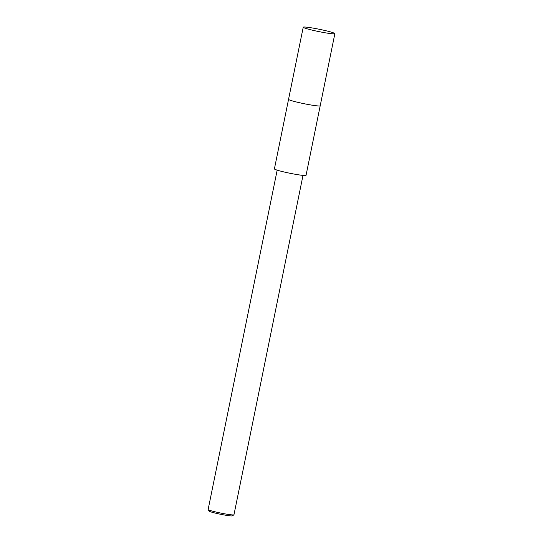 <?xml version="1.0" encoding="UTF-8"?>
<svg xmlns="http://www.w3.org/2000/svg" width="543" height="543" viewBox="0 0 543 543"><rect width="100%" height="100%" fill="white"/><g stroke="black" fill="none" stroke-linecap="round" stroke-linejoin="round"><path stroke-width="0.81" d="M288.591 99.45A16.147 1.181 11.5 0 0 297.435 102.24A16.147 1.181 11.5 0 0 313.23 105.356A16.147 1.181 11.5 0 0 320.119 105.865M288.55 99.362L274.405 168.893A16.147 1.181 11.5 0 0 282.699 171.649A16.147 1.181 11.5 0 0 299.084 174.9A16.147 1.181 11.5 0 0 306.048 175.328L320.194 105.804M277.174 170.149L208.132 509.51A13.181 0.964 11.5 0 0 208.152 509.592A13.181 0.964 11.5 0 0 215.32 511.866A13.181 0.964 11.5 0 0 228.277 514.418A13.181 0.964 11.5 0 0 233.911 514.832A13.181 0.964 11.5 0 0 233.958 514.771L303.001 175.409M208.152 509.592L209.177 511.133A11.865 0.869 11.5 0 0 215.632 513.183A11.865 0.869 11.5 0 0 227.293 515.483A11.865 0.869 11.5 0 0 232.363 515.85L233.911 514.832M303.232 27.211A16.147 1.181 11.5 0 0 305.94 28.453A16.147 1.181 11.5 0 0 323.567 32.499A16.147 1.181 11.5 0 0 334.868 33.652A16.147 1.181 11.5 0 0 332.16 32.41A16.147 1.181 11.5 0 0 314.533 28.358A16.147 1.181 11.5 0 0 303.232 27.211L288.55 99.342A16.147 1.181 11.5 0 0 291.265 100.584A16.147 1.181 11.5 0 0 313.236 105.349M291.265 100.584A16.147 1.181 11.5 0 0 308.892 104.629A16.147 1.181 11.5 0 0 320.2 105.776L334.868 33.652"/></g></svg>
